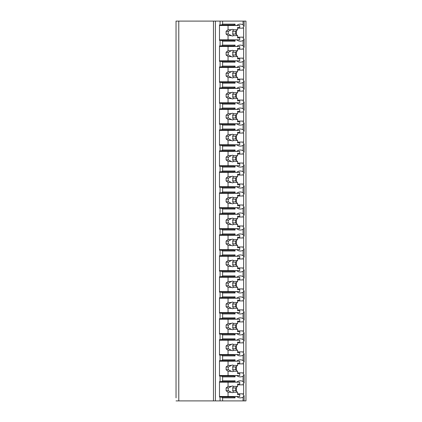 <?xml version="1.0" encoding="UTF-8"?>
<svg xmlns="http://www.w3.org/2000/svg" width="422" height="422" viewBox="0 0 422 422"><rect width="100%" height="100%" fill="white"/><g stroke="black" fill="none" stroke-linecap="round" stroke-linejoin="round"><path stroke-width="0.63" d="M237.597 393.832L243.631 393.832A10.46 7.401 90 0 1 243.046 394.77L244.095 395.699L244.095 400.9L245.968 400.9L245.968 21.1L176.032 21.1L176.032 397.872M176.032 376.888L176.032 380.987M176.032 355.91L176.032 360.008M176.032 334.931L176.032 339.03M176.032 313.947L176.032 318.046M176.032 292.968L176.032 297.067M176.032 271.99L176.032 276.088M176.032 251.006L176.032 255.104M176.032 230.027L176.032 234.126M176.032 209.043L176.032 213.142M176.032 188.064L176.032 192.163M176.032 167.086L176.032 171.184M176.032 146.102L176.032 150.2M176.032 125.123L176.032 129.222M176.032 104.139L176.032 108.238M176.032 83.16L176.032 87.259M176.032 62.182L176.032 66.28M176.032 41.198L176.032 45.296M244.095 400.9L176.032 400.9M178.786 21.1L178.786 400.9M235.065 39.821L235.065 41.198L222.605 41.198L221.434 40.375L219.487 40.375L219.487 24.956L220.073 24.956L220.073 21.1M220.073 40.375L220.073 45.935L219.487 45.935L219.487 61.354L220.073 61.354L220.073 66.919L219.487 66.919L219.487 82.337L220.073 82.337L220.073 87.897L219.487 87.897L219.487 103.316L220.073 103.316L220.073 108.876L219.487 108.876L219.487 124.295L220.073 124.295L220.073 129.86L219.487 129.86L219.487 145.279L220.073 145.279L220.073 150.839L219.487 150.839L219.487 166.257L220.073 166.257L220.073 171.817L219.487 171.817L219.487 187.236L220.073 187.236L220.073 192.801L219.487 192.801L219.487 208.22L220.073 208.22L220.073 213.78L219.487 213.78L219.487 229.199L220.073 229.199L220.073 234.764L219.487 234.764L219.487 250.183L220.073 250.183L220.073 255.743L219.487 255.743L219.487 271.161L220.073 271.161L220.073 276.721L219.487 276.721L219.487 292.14L220.073 292.14L220.073 297.705L219.487 297.705L219.487 313.124L220.073 313.124L220.073 318.684L219.487 318.684L219.487 334.103L220.073 334.103L220.073 339.663L219.487 339.663L219.487 355.081L220.073 355.081L220.073 360.646L219.487 360.646L219.487 376.065L220.073 376.065L220.073 381.625L219.487 381.625L219.487 397.044L220.073 397.044L220.073 400.9M221.434 24.956L222.605 24.128L235.065 24.128L233.899 24.956L220.073 24.956M221.434 397.044L233.899 397.044L235.065 397.872L222.605 397.872L221.434 397.044L220.073 397.044M222.605 397.872L222.605 400.9M235.065 375.511L235.065 376.888L222.605 376.888L221.434 376.065L220.073 376.065M222.605 376.888L222.605 380.802L235.065 380.802L233.899 381.625L221.434 381.625L222.605 380.802M221.434 381.625L220.073 381.625M235.065 354.533L235.065 355.91L222.605 355.91L221.434 355.081L220.073 355.081M222.605 355.91L222.605 359.818L235.065 359.818L235.065 361.195M220.073 360.646L221.434 360.646L222.605 359.818M235.065 333.554L235.065 334.931L222.605 334.931L221.434 334.103L220.073 334.103M222.605 334.931L222.605 338.84L235.065 338.84L235.065 340.216M220.073 339.663L221.434 339.663L222.605 338.84M235.065 312.57L235.065 313.947L222.605 313.947L221.434 313.124L220.073 313.124M222.605 313.947L222.605 317.861L235.065 317.861L235.065 319.232M220.073 318.684L221.434 318.684L222.605 317.861M235.065 291.591L235.065 292.968L222.605 292.968L221.434 292.14L220.073 292.14M222.605 292.968L222.605 296.877L235.065 296.877L235.065 298.254M220.073 297.705L221.434 297.705L222.605 296.877M235.065 270.613L235.065 271.99L222.605 271.99L221.434 271.161L220.073 271.161M222.605 271.99L222.605 275.898L235.065 275.898L235.065 277.275M220.073 276.721L221.434 276.721L222.605 275.898M235.065 249.629L235.065 251.006L222.605 251.006L221.434 250.183L220.073 250.183M222.605 251.006L222.605 254.914L235.065 254.914L235.065 256.291M220.073 255.743L221.434 255.743L222.605 254.914M235.065 228.65L235.065 230.027L222.605 230.027L221.434 229.199L220.073 229.199M222.605 230.027L222.605 233.936L235.065 233.936L235.065 235.312M220.073 234.764L221.434 234.764L222.605 233.936M235.065 207.666L235.065 209.043L222.605 209.043L221.434 208.22L220.073 208.22M222.605 209.043L222.605 212.957L235.065 212.957L235.065 214.334M220.073 213.78L221.434 213.78L222.605 212.957M235.065 186.688L235.065 188.064L222.605 188.064L221.434 187.236L220.073 187.236M222.605 188.064L222.605 191.973L235.065 191.973L235.065 193.35M220.073 192.801L221.434 192.801L222.605 191.973M235.065 165.709L235.065 167.086L222.605 167.086L221.434 166.257L220.073 166.257M222.605 167.086L222.605 170.994L235.065 170.994L235.065 172.371M220.073 171.817L221.434 171.817L222.605 170.994M235.065 144.725L235.065 146.102L222.605 146.102L221.434 145.279L220.073 145.279M222.605 146.102L222.605 150.01L235.065 150.01L235.065 151.387M220.073 150.839L221.434 150.839L222.605 150.01M235.065 123.746L235.065 125.123L222.605 125.123L221.434 124.295L220.073 124.295M222.605 125.123L222.605 129.032L235.065 129.032L235.065 130.409M220.073 129.86L221.434 129.86L222.605 129.032M235.065 102.768L235.065 104.139L222.605 104.139L221.434 103.316L220.073 103.316M222.605 104.139L222.605 108.053L235.065 108.053L235.065 109.43M220.073 108.876L221.434 108.876L222.605 108.053M235.065 81.784L235.065 83.16L222.605 83.16L221.434 82.337L220.073 82.337M222.605 83.16L222.605 87.069L235.065 87.069L235.065 88.446M220.073 87.897L221.434 87.897L222.605 87.069M235.065 60.805L235.065 62.182L222.605 62.182L221.434 61.354L220.073 61.354M222.605 62.182L222.605 66.09L235.065 66.09L235.065 67.467M220.073 66.919L221.434 66.919L222.605 66.09M222.605 41.198L222.605 45.112L235.065 45.112L235.065 46.489M220.073 45.935L221.434 45.935L222.605 45.112M222.605 21.1L222.605 24.128M235.065 396.495L235.065 397.872M236.652 396.495A10.46 7.401 90 0 0 240.324 397.872A10.46 7.401 90 0 0 243.046 397.134L243.046 400.9M236.652 375.511A10.46 7.401 90 0 0 240.324 376.888A10.46 7.401 90 0 0 243.046 376.155L243.046 381.535A10.46 7.401 90 0 0 240.324 380.802A10.46 7.401 90 0 0 236.652 382.179M235.065 380.802L235.065 382.179M236.652 354.533A10.46 7.401 90 0 0 240.324 355.91A10.46 7.401 90 0 0 243.046 355.176L243.046 360.557A10.46 7.401 90 0 0 240.324 359.818A10.46 7.401 90 0 0 236.652 361.195M236.652 333.554A10.46 7.401 90 0 0 240.324 334.931A10.46 7.401 90 0 0 243.046 334.192L243.046 339.573A10.46 7.401 90 0 0 240.324 338.84A10.46 7.401 90 0 0 236.652 340.216M236.652 312.57A10.46 7.401 90 0 0 240.324 313.947A10.46 7.401 90 0 0 243.046 313.214L243.046 318.594A10.46 7.401 90 0 0 240.324 317.861A10.46 7.401 90 0 0 236.652 319.232M236.652 291.591A10.46 7.401 90 0 0 240.324 292.968A10.46 7.401 90 0 0 243.046 292.23L243.046 297.615A10.46 7.401 90 0 0 240.324 296.877A10.46 7.401 90 0 0 236.652 298.254M236.652 270.613A10.46 7.401 90 0 0 240.324 271.99A10.46 7.401 90 0 0 243.046 271.251L243.046 276.632A10.46 7.401 90 0 0 240.324 275.898A10.46 7.401 90 0 0 236.652 277.275M236.652 249.629A10.46 7.401 90 0 0 240.324 251.006A10.46 7.401 90 0 0 243.046 250.272L243.046 255.653A10.46 7.401 90 0 0 240.324 254.914A10.46 7.401 90 0 0 236.652 256.291M236.652 228.65A10.46 7.401 90 0 0 240.324 230.027A10.46 7.401 90 0 0 243.046 229.288L243.046 234.669A10.46 7.401 90 0 0 240.324 233.936A10.46 7.401 90 0 0 236.652 235.312M236.652 207.666A10.46 7.401 90 0 0 240.324 209.043A10.46 7.401 90 0 0 243.046 208.31L243.046 213.69A10.46 7.401 90 0 0 240.324 212.957A10.46 7.401 90 0 0 236.652 214.334M236.652 186.688A10.46 7.401 90 0 0 240.324 188.064A10.46 7.401 90 0 0 243.046 187.331L243.046 192.712A10.46 7.401 90 0 0 240.324 191.973A10.46 7.401 90 0 0 236.652 193.35M236.652 165.709A10.46 7.401 90 0 0 240.324 167.086A10.46 7.401 90 0 0 243.046 166.347L243.046 171.728A10.46 7.401 90 0 0 240.324 170.994A10.46 7.401 90 0 0 236.652 172.371M236.652 144.725A10.46 7.401 90 0 0 240.324 146.102A10.46 7.401 90 0 0 243.046 145.368L243.046 150.749A10.46 7.401 90 0 0 240.324 150.01A10.46 7.401 90 0 0 236.652 151.387M236.652 123.746A10.46 7.401 90 0 0 240.324 125.123A10.46 7.401 90 0 0 243.046 124.385L243.046 129.77A10.46 7.401 90 0 0 240.324 129.032A10.46 7.401 90 0 0 236.652 130.409M236.652 102.768A10.46 7.401 90 0 0 240.324 104.139A10.46 7.401 90 0 0 243.046 103.406L243.046 108.786A10.46 7.401 90 0 0 240.324 108.053A10.46 7.401 90 0 0 236.652 109.43M236.652 81.784A10.46 7.401 90 0 0 240.324 83.16A10.46 7.401 90 0 0 243.046 82.427L243.046 87.808A10.46 7.401 90 0 0 240.324 87.069A10.46 7.401 90 0 0 236.652 88.446M236.652 60.805A10.46 7.401 90 0 0 240.324 62.182A10.46 7.401 90 0 0 243.046 61.443L243.046 66.824A10.46 7.401 90 0 0 240.324 66.09A10.46 7.401 90 0 0 236.652 67.467M236.652 39.821A10.46 7.401 90 0 0 240.324 41.198A10.46 7.401 90 0 0 243.046 40.465L243.046 45.845A10.46 7.401 90 0 0 240.324 45.112A10.46 7.401 90 0 0 236.652 46.489M243.046 21.1L243.046 24.866A10.46 7.401 90 0 0 240.324 24.128A10.46 7.401 90 0 0 236.652 25.505M235.065 24.128L235.065 25.505M225.332 397.044L225.332 396.495M225.332 382.179L225.332 381.625M236.425 391.336L236.425 387.338M244.095 395.699L243.046 397.134M243.046 40.465L244.095 39.024L243.046 38.101A10.46 7.401 90 0 0 243.631 37.157L243.631 28.168A10.46 7.401 90 0 0 243.046 27.23L244.095 26.301L243.046 24.866M243.631 393.832L243.631 384.843A10.46 7.401 90 0 0 243.046 383.899L244.095 382.976L243.046 381.535M243.046 376.155L244.095 374.715L243.046 373.792A10.46 7.401 90 0 0 243.631 372.848L243.631 363.859A10.46 7.401 90 0 0 243.046 362.92L244.095 361.997L243.046 360.557M243.046 355.176L244.095 353.736L243.046 352.808A10.46 7.401 90 0 0 243.631 351.869L243.631 342.88A10.46 7.401 90 0 0 243.046 341.941L244.095 341.013L243.046 339.573M243.046 334.192L244.095 332.752L243.046 331.829A10.46 7.401 90 0 0 243.631 330.89L243.631 321.902A10.46 7.401 90 0 0 243.046 320.957L244.095 320.034L243.046 318.594M243.046 313.214L244.095 311.774L243.046 310.85A10.46 7.401 90 0 0 243.631 309.906L243.631 300.918A10.46 7.401 90 0 0 243.046 299.979L244.095 299.05L243.046 297.615M243.046 292.23L244.095 290.795L243.046 289.867A10.46 7.401 90 0 0 243.631 288.928L243.631 279.939A10.46 7.401 90 0 0 243.046 279L244.095 278.072L243.046 276.632M243.046 271.251L244.095 269.811L243.046 268.888A10.46 7.401 90 0 0 243.631 267.949L243.631 258.955A10.46 7.401 90 0 0 243.046 258.016L244.095 257.093L243.046 255.653M243.046 250.272L244.095 248.832L243.046 247.904A10.46 7.401 90 0 0 243.631 246.965L243.631 237.976A10.46 7.401 90 0 0 243.046 237.037L244.095 236.109L243.046 234.669M243.046 229.288L244.095 227.854L243.046 226.925A10.46 7.401 90 0 0 243.631 225.986L243.631 216.998A10.46 7.401 90 0 0 243.046 216.053L244.095 215.13L243.046 213.69M243.046 208.31L244.095 206.87L243.046 205.947A10.46 7.401 90 0 0 243.631 205.002L243.631 196.014A10.46 7.401 90 0 0 243.046 195.075L244.095 194.146L243.046 192.712M243.046 187.331L244.095 185.891L243.046 184.963A10.46 7.401 90 0 0 243.631 184.024L243.631 175.035A10.46 7.401 90 0 0 243.046 174.096L244.095 173.168L243.046 171.728M243.046 166.347L244.095 164.907L243.046 163.984A10.46 7.401 90 0 0 243.631 163.045L243.631 154.051A10.46 7.401 90 0 0 243.046 153.112L244.095 152.189L243.046 150.749M243.046 145.368L244.095 143.928L243.046 143A10.46 7.401 90 0 0 243.631 142.061L243.631 133.072A10.46 7.401 90 0 0 243.046 132.133L244.095 131.205L243.046 129.77M243.046 124.385L244.095 122.95L243.046 122.021A10.46 7.401 90 0 0 243.631 121.082L243.631 112.094A10.46 7.401 90 0 0 243.046 111.15L244.095 110.226L243.046 108.786M243.046 103.406L244.095 101.966L243.046 101.043A10.46 7.401 90 0 0 243.631 100.098L243.631 91.11A10.46 7.401 90 0 0 243.046 90.171L244.095 89.248L243.046 87.808M243.046 82.427L244.095 80.987L243.046 80.059A10.46 7.401 90 0 0 243.631 79.12L243.631 70.131A10.46 7.401 90 0 0 243.046 69.192L244.095 68.264L243.046 66.824M243.046 61.443L244.095 60.003L243.046 59.08A10.46 7.401 90 0 0 243.631 58.141L243.631 49.152A10.46 7.401 90 0 0 243.046 48.208L244.095 47.285L243.046 45.845M243.631 37.157L237.597 37.157M243.631 372.848L237.597 372.848M221.434 376.065L233.899 376.065L235.065 376.888M225.332 376.065L225.332 375.511M221.434 360.646L233.899 360.646L235.065 359.818M225.332 361.195L225.332 360.646M243.631 363.859L237.597 363.859M236.425 370.352L236.425 366.354M219.487 361.195L239.738 361.195L239.738 363.126L237.597 363.126L237.597 365.42L233.53 365.42A3.302 2.337 90 0 0 232.459 365.051A3.302 2.337 90 0 0 231.383 365.42L228.054 365.42L226.108 366.976L226.108 369.73L228.386 369.73L231.383 371.291L228.054 371.291L228.054 375.511L239.738 375.511L239.738 373.586L237.597 373.586L237.597 371.291L233.53 371.291L232.633 369.73L235.65 369.73L237.597 371.291M228.054 361.195L228.054 365.42M231.383 371.291A3.302 2.337 90 0 0 232.459 371.661A3.302 2.337 90 0 0 233.53 371.291M237.597 365.42L235.65 366.976L235.65 369.73M232.633 369.73A3.302 2.337 90 0 0 232.633 366.976L235.65 366.976M232.633 366.976L233.53 365.42M231.383 365.42L228.386 366.976A3.302 2.337 90 0 0 228.386 369.73M226.108 366.976L228.386 366.976M226.108 369.73L228.054 371.291M219.487 375.511L228.054 375.511M243.631 384.843L237.597 384.843M243.631 351.869L237.597 351.869M221.434 355.081L233.899 355.081L235.065 355.91M225.332 355.081L225.332 354.533M221.434 339.663L233.899 339.663L235.065 338.84M225.332 340.216L225.332 339.663M243.631 342.88L237.597 342.88M236.425 349.374L236.425 345.375M219.487 340.216L239.738 340.216L239.738 342.142L237.597 342.142L237.597 344.442L233.53 344.442A3.302 2.337 90 0 0 232.459 344.072A3.302 2.337 90 0 0 231.383 344.442L228.054 344.442L226.108 345.998L226.108 348.751L228.386 348.751L231.383 350.307L228.054 350.307L228.054 354.533L239.738 354.533L239.738 352.607L237.597 352.607L237.597 350.307L233.53 350.307L232.633 348.751L235.65 348.751L237.597 350.307M228.054 340.216L228.054 344.442M231.383 350.307A3.302 2.337 90 0 0 232.459 350.677A3.302 2.337 90 0 0 233.53 350.307M237.597 344.442L235.65 345.998L235.65 348.751M232.633 348.751A3.302 2.337 90 0 0 232.633 345.998L235.65 345.998M232.633 345.998L233.53 344.442M231.383 344.442L228.386 345.998A3.302 2.337 90 0 0 228.386 348.751M226.108 345.998L228.386 345.998M226.108 348.751L228.054 350.307M219.487 354.533L228.054 354.533M243.631 330.89L237.597 330.89M221.434 334.103L233.899 334.103L235.065 334.931M225.332 334.103L225.332 333.554M221.434 318.684L233.899 318.684L235.065 317.861M225.332 319.232L225.332 318.684M243.631 321.902L237.597 321.902M236.425 328.395L236.425 324.391M219.487 319.232L239.738 319.232L239.738 321.163L237.597 321.163L237.597 323.458L233.53 323.458A3.302 2.337 90 0 0 232.459 323.088A3.302 2.337 90 0 0 231.383 323.458L228.054 323.458L226.108 325.019L226.108 327.773L228.386 327.773L231.383 329.329L228.054 329.329L228.054 333.554L239.738 333.554L239.738 331.623L237.597 331.623L237.597 329.329L233.53 329.329L232.633 327.773L235.65 327.773L237.597 329.329M228.054 319.232L228.054 323.458M231.383 329.329A3.302 2.337 90 0 0 232.459 329.698A3.302 2.337 90 0 0 233.53 329.329M237.597 323.458L235.65 325.019L235.65 327.773M232.633 327.773A3.302 2.337 90 0 0 232.633 325.019L235.65 325.019M232.633 325.019L233.53 323.458M231.383 323.458L228.386 325.019A3.302 2.337 90 0 0 228.386 327.773M226.108 325.019L228.386 325.019M226.108 327.773L228.054 329.329M219.487 333.554L228.054 333.554M243.631 309.906L237.597 309.906M221.434 313.124L233.899 313.124L235.065 313.947M225.332 313.124L225.332 312.57M221.434 297.705L233.899 297.705L235.065 296.877M225.332 298.254L225.332 297.705M243.631 300.918L237.597 300.918M236.425 307.411L236.425 303.413M219.487 298.254L239.738 298.254L239.738 300.179L237.597 300.179L237.597 302.479L233.53 302.479A3.302 2.337 90 0 0 232.459 302.11A3.302 2.337 90 0 0 231.383 302.479L228.054 302.479L226.108 304.035L226.108 306.789L228.386 306.789L231.383 308.35L228.054 308.35L228.054 312.57L239.738 312.57L239.738 310.645L237.597 310.645L237.597 308.35L233.53 308.35L232.633 306.789L235.65 306.789L237.597 308.35M228.054 298.254L228.054 302.479M231.383 308.35A3.302 2.337 90 0 0 232.459 308.719A3.302 2.337 90 0 0 233.53 308.35M237.597 302.479L235.65 304.035L235.65 306.789M232.633 306.789A3.302 2.337 90 0 0 232.633 304.035L235.65 304.035M232.633 304.035L233.53 302.479M231.383 302.479L228.386 304.035A3.302 2.337 90 0 0 228.386 306.789M226.108 304.035L228.386 304.035M226.108 306.789L228.054 308.35M219.487 312.57L228.054 312.57M243.631 288.928L237.597 288.928M221.434 292.14L233.899 292.14L235.065 292.968M225.332 292.14L225.332 291.591M221.434 276.721L233.899 276.721L235.065 275.898M225.332 277.275L225.332 276.721M243.631 279.939L237.597 279.939M236.425 286.433L236.425 282.434M219.487 277.275L239.738 277.275L239.738 279.2L237.597 279.2L237.597 281.5L233.53 281.5A3.302 2.337 90 0 0 232.459 281.126A3.302 2.337 90 0 0 231.383 281.5L228.054 281.5L226.108 283.056L226.108 285.81L228.386 285.81L231.383 287.366L228.054 287.366L228.054 291.591L239.738 291.591L239.738 289.666L237.597 289.666L237.597 287.366L233.53 287.366L232.633 285.81L235.65 285.81L237.597 287.366M228.054 277.275L228.054 281.5M231.383 287.366A3.302 2.337 90 0 0 232.459 287.735A3.302 2.337 90 0 0 233.53 287.366M237.597 281.5L235.65 283.056L235.65 285.81M232.633 285.81A3.302 2.337 90 0 0 232.633 283.056L235.65 283.056M232.633 283.056L233.53 281.5M231.383 281.5L228.386 283.056A3.302 2.337 90 0 0 228.386 285.81M226.108 283.056L228.386 283.056M226.108 285.81L228.054 287.366M219.487 291.591L228.054 291.591M243.631 267.949L237.597 267.949M221.434 271.161L233.899 271.161L235.065 271.99M225.332 271.161L225.332 270.613M221.434 255.743L233.899 255.743L235.065 254.914M225.332 256.291L225.332 255.743M243.631 258.955L237.597 258.955M236.425 265.454L236.425 261.45M219.487 256.291L239.738 256.291L239.738 258.222L237.597 258.222L237.597 260.516L233.53 260.516A3.302 2.337 90 0 0 232.459 260.147A3.302 2.337 90 0 0 231.383 260.516L228.054 260.516L226.108 262.073L226.108 264.826L228.386 264.826L231.383 266.387L228.054 266.387L228.054 270.613L239.738 270.613L239.738 268.682L237.597 268.682L237.597 266.387L233.53 266.387L232.633 264.826L235.65 264.826L237.597 266.387M228.054 256.291L228.054 260.516M231.383 266.387A3.302 2.337 90 0 0 232.459 266.757A3.302 2.337 90 0 0 233.53 266.387M237.597 260.516L235.65 262.073L235.65 264.826M232.633 264.826A3.302 2.337 90 0 0 232.633 262.073L235.65 262.073M232.633 262.073L233.53 260.516M231.383 260.516L228.386 262.073A3.302 2.337 90 0 0 228.386 264.826M226.108 262.073L228.386 262.073M226.108 264.826L228.054 266.387M219.487 270.613L228.054 270.613M243.631 246.965L237.597 246.965M221.434 250.183L233.899 250.183L235.065 251.006M225.332 250.183L225.332 249.629M221.434 234.764L233.899 234.764L235.065 233.936M225.332 235.312L225.332 234.764M243.631 237.976L237.597 237.976M236.425 244.47L236.425 240.471M219.487 235.312L239.738 235.312L239.738 237.238L237.597 237.238L237.597 239.538L233.53 239.538A3.302 2.337 90 0 0 232.459 239.168A3.302 2.337 90 0 0 231.383 239.538L228.054 239.538L226.108 241.094L226.108 243.847L228.386 243.847L231.383 245.404L228.054 245.404L228.054 249.629L239.738 249.629L239.738 247.703L237.597 247.703L237.597 245.404L233.53 245.404L232.633 243.847L235.65 243.847L237.597 245.404M228.054 235.312L228.054 239.538M231.383 245.404A3.302 2.337 90 0 0 232.459 245.773A3.302 2.337 90 0 0 233.53 245.404M237.597 239.538L235.65 241.094L235.65 243.847M232.633 243.847A3.302 2.337 90 0 0 232.633 241.094L235.65 241.094M232.633 241.094L233.53 239.538M231.383 239.538L228.386 241.094A3.302 2.337 90 0 0 228.386 243.847M226.108 241.094L228.386 241.094M226.108 243.847L228.054 245.404M219.487 249.629L228.054 249.629M243.631 225.986L237.597 225.986M221.434 229.199L233.899 229.199L235.065 230.027M225.332 229.199L225.332 228.65M221.434 213.78L233.899 213.78L235.065 212.957M225.332 214.334L225.332 213.78M243.631 216.998L237.597 216.998M236.425 223.491L236.425 219.493M219.487 214.334L239.738 214.334L239.738 216.259L237.597 216.259L237.597 218.554L233.53 218.554A3.302 2.337 90 0 0 232.459 218.185A3.302 2.337 90 0 0 231.383 218.554L228.054 218.554L226.108 220.115L226.108 222.869L228.386 222.869L231.383 224.425L228.054 224.425L228.054 228.65L239.738 228.65L239.738 226.719L237.597 226.719L237.597 224.425L233.53 224.425L232.633 222.869L235.65 222.869L237.597 224.425M228.054 214.334L228.054 218.554M231.383 224.425A3.302 2.337 90 0 0 232.459 224.794A3.302 2.337 90 0 0 233.53 224.425M237.597 218.554L235.65 220.115L235.65 222.869M232.633 222.869A3.302 2.337 90 0 0 232.633 220.115L235.65 220.115M232.633 220.115L233.53 218.554M231.383 218.554L228.386 220.115A3.302 2.337 90 0 0 228.386 222.869M226.108 220.115L228.386 220.115M226.108 222.869L228.054 224.425M219.487 228.65L228.054 228.65M243.631 205.002L237.597 205.002M221.434 208.22L233.899 208.22L235.065 209.043M225.332 208.22L225.332 207.666M221.434 192.801L233.899 192.801L235.065 191.973M225.332 193.35L225.332 192.801M243.631 196.014L237.597 196.014M236.425 202.507L236.425 198.509M219.487 193.35L239.738 193.35L239.738 195.28L237.597 195.28L237.597 197.575L233.53 197.575A3.302 2.337 90 0 0 232.459 197.206A3.302 2.337 90 0 0 231.383 197.575L228.054 197.575L226.108 199.131L226.108 201.885L228.386 201.885L231.383 203.446L228.054 203.446L228.054 207.666L239.738 207.666L239.738 205.741L237.597 205.741L237.597 203.446L233.53 203.446L232.633 201.885L235.65 201.885L237.597 203.446M228.054 193.35L228.054 197.575M231.383 203.446A3.302 2.337 90 0 0 232.459 203.815A3.302 2.337 90 0 0 233.53 203.446M237.597 197.575L235.65 199.131L235.65 201.885M232.633 201.885A3.302 2.337 90 0 0 232.633 199.131L235.65 199.131M232.633 199.131L233.53 197.575M231.383 197.575L228.386 199.131A3.302 2.337 90 0 0 228.386 201.885M226.108 199.131L228.386 199.131M226.108 201.885L228.054 203.446M219.487 207.666L228.054 207.666M243.631 184.024L237.597 184.024M221.434 187.236L233.899 187.236L235.065 188.064M225.332 187.236L225.332 186.688M221.434 171.817L233.899 171.817L235.065 170.994M225.332 172.371L225.332 171.817M243.631 175.035L237.597 175.035M236.425 181.529L236.425 177.53M219.487 172.371L239.738 172.371L239.738 174.297L237.597 174.297L237.597 176.596L233.53 176.596A3.302 2.337 90 0 0 232.459 176.227A3.302 2.337 90 0 0 231.383 176.596L228.054 176.596L226.108 178.153L226.108 180.906L228.386 180.906L231.383 182.462L228.054 182.462L228.054 186.688L239.738 186.688L239.738 184.762L237.597 184.762L237.597 182.462L233.53 182.462L232.633 180.906L235.65 180.906L237.597 182.462M228.054 172.371L228.054 176.596M231.383 182.462A3.302 2.337 90 0 0 232.459 182.832A3.302 2.337 90 0 0 233.53 182.462M237.597 176.596L235.65 178.153L235.65 180.906M232.633 180.906A3.302 2.337 90 0 0 232.633 178.153L235.65 178.153M232.633 178.153L233.53 176.596M231.383 176.596L228.386 178.153A3.302 2.337 90 0 0 228.386 180.906M226.108 178.153L228.386 178.153M226.108 180.906L228.054 182.462M219.487 186.688L228.054 186.688M243.631 163.045L237.597 163.045M221.434 166.257L233.899 166.257L235.065 167.086M225.332 166.257L225.332 165.709M221.434 150.839L233.899 150.839L235.065 150.01M225.332 151.387L225.332 150.839M243.631 154.051L237.597 154.051M236.425 160.55L236.425 156.546M219.487 151.387L239.738 151.387L239.738 153.318L237.597 153.318L237.597 155.612L233.53 155.612A3.302 2.337 90 0 0 232.459 155.243A3.302 2.337 90 0 0 231.383 155.612L228.054 155.612L226.108 157.174L226.108 159.927L228.386 159.927L231.383 161.484L228.054 161.484L228.054 165.709L239.738 165.709L239.738 163.778L237.597 163.778L237.597 161.484L233.53 161.484L232.633 159.927L235.65 159.927L237.597 161.484M228.054 151.387L228.054 155.612M231.383 161.484A3.302 2.337 90 0 0 232.459 161.853A3.302 2.337 90 0 0 233.53 161.484M237.597 155.612L235.65 157.174L235.65 159.927M232.633 159.927A3.302 2.337 90 0 0 232.633 157.174L235.65 157.174M232.633 157.174L233.53 155.612M231.383 155.612L228.386 157.174A3.302 2.337 90 0 0 228.386 159.927M226.108 157.174L228.386 157.174M226.108 159.927L228.054 161.484M219.487 165.709L228.054 165.709M243.631 142.061L237.597 142.061M221.434 145.279L233.899 145.279L235.065 146.102M225.332 145.279L225.332 144.725M221.434 129.86L233.899 129.86L235.065 129.032M225.332 130.409L225.332 129.86M243.631 133.072L237.597 133.072M236.425 139.566L236.425 135.567M219.487 130.409L239.738 130.409L239.738 132.334L237.597 132.334L237.597 134.634L233.53 134.634A3.302 2.337 90 0 0 232.459 134.265A3.302 2.337 90 0 0 231.383 134.634L228.054 134.634L226.108 136.19L226.108 138.943L228.386 138.943L231.383 140.5L228.054 140.5L228.054 144.725L239.738 144.725L239.738 142.8L237.597 142.8L237.597 140.5L233.53 140.5L232.633 138.943L235.65 138.943L237.597 140.5M228.054 130.409L228.054 134.634M231.383 140.5A3.302 2.337 90 0 0 232.459 140.874A3.302 2.337 90 0 0 233.53 140.5M237.597 134.634L235.65 136.19L235.65 138.943M232.633 138.943A3.302 2.337 90 0 0 232.633 136.19L235.65 136.19M232.633 136.19L233.53 134.634M231.383 134.634L228.386 136.19A3.302 2.337 90 0 0 228.386 138.943M226.108 136.19L228.386 136.19M226.108 138.943L228.054 140.5M219.487 144.725L228.054 144.725M243.631 121.082L237.597 121.082M221.434 124.295L233.899 124.295L235.065 125.123M225.332 124.295L225.332 123.746M221.434 108.876L233.899 108.876L235.065 108.053M225.332 109.43L225.332 108.876M243.631 112.094L237.597 112.094M236.425 118.587L236.425 114.589M219.487 109.43L239.738 109.43L239.738 111.355L237.597 111.355L237.597 113.65L233.53 113.65A3.302 2.337 90 0 0 232.459 113.281A3.302 2.337 90 0 0 231.383 113.65L228.054 113.65L226.108 115.211L226.108 117.965L228.386 117.965L231.383 119.521L228.054 119.521L228.054 123.746L239.738 123.746L239.738 121.821L237.597 121.821L237.597 119.521L233.53 119.521L232.633 117.965L235.65 117.965L237.597 119.521M228.054 109.43L228.054 113.65M231.383 119.521A3.302 2.337 90 0 0 232.459 119.89A3.302 2.337 90 0 0 233.53 119.521M237.597 113.65L235.65 115.211L235.65 117.965M232.633 117.965A3.302 2.337 90 0 0 232.633 115.211L235.65 115.211M232.633 115.211L233.53 113.65M231.383 113.65L228.386 115.211A3.302 2.337 90 0 0 228.386 117.965M226.108 115.211L228.386 115.211M226.108 117.965L228.054 119.521M219.487 123.746L228.054 123.746M243.631 100.098L237.597 100.098M221.434 103.316L233.899 103.316L235.065 104.139M225.332 103.316L225.332 102.768M221.434 87.897L233.899 87.897L235.065 87.069M225.332 88.446L225.332 87.897M243.631 91.11L237.597 91.11M236.425 97.609L236.425 93.605M219.487 88.446L239.738 88.446L239.738 90.377L237.597 90.377L237.597 92.671L233.53 92.671A3.302 2.337 90 0 0 232.459 92.302A3.302 2.337 90 0 0 231.383 92.671L228.054 92.671L226.108 94.227L226.108 96.981L228.386 96.981L231.383 98.542L228.054 98.542L228.054 102.768L239.738 102.768L239.738 100.837L237.597 100.837L237.597 98.542L233.53 98.542L232.633 96.981L235.65 96.981L237.597 98.542M228.054 88.446L228.054 92.671M231.383 98.542A3.302 2.337 90 0 0 232.459 98.912A3.302 2.337 90 0 0 233.53 98.542M237.597 92.671L235.65 94.227L235.65 96.981M232.633 96.981A3.302 2.337 90 0 0 232.633 94.227L235.65 94.227M232.633 94.227L233.53 92.671M231.383 92.671L228.386 94.227A3.302 2.337 90 0 0 228.386 96.981M226.108 94.227L228.386 94.227M226.108 96.981L228.054 98.542M219.487 102.768L228.054 102.768M243.631 79.12L237.597 79.12M221.434 82.337L233.899 82.337L235.065 83.16M225.332 82.337L225.332 81.784M221.434 66.919L233.899 66.919L235.065 66.09M225.332 67.467L225.332 66.919M243.631 70.131L237.597 70.131M236.425 76.625L236.425 72.626M219.487 67.467L239.738 67.467L239.738 69.393L237.597 69.393L237.597 71.693L233.53 71.693A3.302 2.337 90 0 0 232.459 71.323A3.302 2.337 90 0 0 231.383 71.693L228.054 71.693L226.108 73.249L226.108 76.002L228.386 76.002L231.383 77.558L228.054 77.558L228.054 81.784L239.738 81.784L239.738 79.858L237.597 79.858L237.597 77.558L233.53 77.558L232.633 76.002L235.65 76.002L237.597 77.558M228.054 67.467L228.054 71.693M231.383 77.558A3.302 2.337 90 0 0 232.459 77.928A3.302 2.337 90 0 0 233.53 77.558M237.597 71.693L235.65 73.249L235.65 76.002M232.633 76.002A3.302 2.337 90 0 0 232.633 73.249L235.65 73.249M232.633 73.249L233.53 71.693M231.383 71.693L228.386 73.249A3.302 2.337 90 0 0 228.386 76.002M226.108 73.249L228.386 73.249M226.108 76.002L228.054 77.558M219.487 81.784L228.054 81.784M243.631 58.141L237.597 58.141M221.434 61.354L233.899 61.354L235.065 62.182M225.332 61.354L225.332 60.805M221.434 45.935L233.899 45.935L235.065 45.112M225.332 46.489L225.332 45.935M243.631 49.152L237.597 49.152M236.425 55.646L236.425 51.648M219.487 46.489L239.738 46.489L239.738 48.414L237.597 48.414L237.597 50.709L233.53 50.709A3.302 2.337 90 0 0 232.459 50.339A3.302 2.337 90 0 0 231.383 50.709L228.054 50.709L226.108 52.27L226.108 55.024L228.386 55.024L231.383 56.58L228.054 56.58L228.054 60.805L239.738 60.805L239.738 58.874L237.597 58.874L237.597 56.58L233.53 56.58L232.633 55.024L235.65 55.024L237.597 56.58M228.054 46.489L228.054 50.709M231.383 56.58A3.302 2.337 90 0 0 232.459 56.949A3.302 2.337 90 0 0 233.53 56.58M237.597 50.709L235.65 52.27L235.65 55.024M232.633 55.024A3.302 2.337 90 0 0 232.633 52.27L235.65 52.27M232.633 52.27L233.53 50.709M231.383 50.709L228.386 52.27A3.302 2.337 90 0 0 228.386 55.024M226.108 52.27L228.386 52.27M226.108 55.024L228.054 56.58M219.487 60.805L228.054 60.805M243.631 28.168L237.597 28.168M236.425 34.662L236.425 30.664M225.332 40.375L225.332 39.821M225.332 25.505L225.332 24.956M221.434 40.375L233.899 40.375L235.065 41.198M219.487 25.505L239.738 25.505L239.738 27.435L237.597 27.435L237.597 29.73L233.53 29.73A3.302 2.337 90 0 0 232.459 29.361A3.302 2.337 90 0 0 231.383 29.73L228.054 29.73L226.108 31.286L226.108 34.04L228.386 34.04L231.383 35.601L228.054 35.601L228.054 39.821L239.738 39.821L239.738 37.896L237.597 37.896L237.597 35.601L233.53 35.601L232.633 34.04L235.65 34.04L237.597 35.601M228.054 25.505L228.054 29.73M231.383 35.601A3.302 2.337 90 0 0 232.459 35.97A3.302 2.337 90 0 0 233.53 35.601M237.597 29.73L235.65 31.286L235.65 34.04M232.633 34.04A3.302 2.337 90 0 0 232.633 31.286L235.65 31.286M232.633 31.286L233.53 29.73M231.383 29.73L228.386 31.286A3.302 2.337 90 0 0 228.386 34.04M226.108 31.286L228.386 31.286M226.108 34.04L228.054 35.601M219.487 39.821L228.054 39.821M219.487 382.179L239.738 382.179L239.738 384.104L237.597 384.104L237.597 386.399L233.53 386.399A3.302 2.337 90 0 0 232.459 386.03A3.302 2.337 90 0 0 231.383 386.399L228.054 386.399L226.108 387.96L226.108 390.714L228.386 390.714L231.383 392.27L228.054 392.27L228.054 396.495L239.738 396.495L239.738 394.565L237.597 394.565L237.597 392.27L233.53 392.27L232.633 390.714L235.65 390.714L237.597 392.27M228.054 382.179L228.054 386.399M231.383 392.27A3.302 2.337 90 0 0 232.459 392.639A3.302 2.337 90 0 0 233.53 392.27M237.597 386.399L235.65 387.96L235.65 390.714M232.633 390.714A3.302 2.337 90 0 0 232.633 387.96L235.65 387.96M232.633 387.96L233.53 386.399M231.383 386.399L228.386 387.96A3.302 2.337 90 0 0 228.386 390.714M226.108 387.96L228.386 387.96M226.108 390.714L228.054 392.27M219.487 396.495L228.054 396.495M213.469 21.1L213.469 400.9M215.415 21.1L215.415 400.9M244.095 374.715L244.095 382.976M244.095 353.736L244.095 361.997M244.095 332.752L244.095 341.013M244.095 311.774L244.095 320.034M244.095 290.795L244.095 299.05M244.095 269.811L244.095 278.072M244.095 248.832L244.095 257.093M244.095 227.854L244.095 236.109M244.095 206.87L244.095 215.13M244.095 185.891L244.095 194.146M244.095 164.907L244.095 173.168M244.095 143.928L244.095 152.189M244.095 122.95L244.095 131.205M244.095 101.966L244.095 110.226M244.095 80.987L244.095 89.248M244.095 60.003L244.095 68.264M244.095 39.024L244.095 47.285M244.095 21.1L244.095 26.301"/></g></svg>
